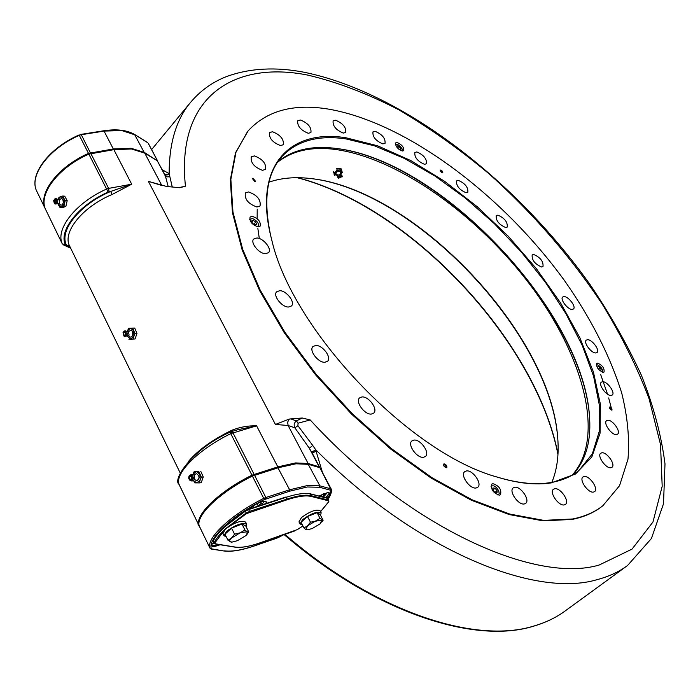 <?xml version="1.0" encoding="UTF-8"?>
<svg xmlns="http://www.w3.org/2000/svg" width="700" height="700" viewBox="0 0 700 700"><rect width="100%" height="100%" fill="white"/><g stroke="black" fill="none" stroke-linecap="round" stroke-linejoin="round"><path stroke-width="1.05" d="M252.98 178.202L252.263 178.412L254.844 181.545L255.553 181.326L252.98 178.202M343.271 133.088C335.974 129.999 332.588 125.921 333.121 120.846L335.632 120.234C342.921 123.349 346.29 127.426 345.73 132.466L343.271 133.088M505.662 227.509C498.942 224.56 495.801 220.588 496.256 215.591L497.892 215.136C504.604 218.111 507.727 222.084 507.246 227.054L505.662 227.509M308.245 133.28C300.65 130.156 297.15 125.965 297.754 120.706L300.51 120.006C308.096 123.156 311.57 127.347 310.931 132.58L308.245 133.28M280.402 145.539C272.466 142.398 268.852 138.066 269.553 132.545L272.519 131.749C280.446 134.925 284.043 139.265 283.299 144.751L280.402 145.539M262.474 170.31C254.17 167.16 250.434 162.662 251.265 156.809L254.389 155.907C262.684 159.101 266.394 163.607 265.527 169.418L262.474 170.31M256.926 206.999C248.237 203.857 244.396 199.176 245.394 192.946L248.596 191.949C257.267 195.134 261.082 199.824 260.041 206.01L256.926 206.999M265.475 253.706C258.983 253.759 249.97 242.532 253.697 239.059L256.874 237.991C263.401 238.035 272.291 249.174 268.555 252.656L265.475 253.706M288.566 307.02C281.908 307.361 272.589 295.426 276.658 291.795L279.668 290.701C286.361 290.465 295.558 302.312 291.489 305.953L288.566 307.02M324.914 362.259C318.185 362.924 308.586 350.236 312.979 346.517L315.717 345.459C322.481 344.908 331.949 357.507 327.556 361.226L324.914 362.259M371.411 414.059C364.735 415.03 354.918 401.625 359.572 397.924L361.961 396.953C368.672 396.095 378.368 409.395 373.704 413.114L371.411 414.059M423.544 457.275C417.025 458.526 407.076 444.544 411.88 440.947L413.901 440.099C420.446 438.979 430.281 452.839 425.469 456.452L423.544 457.275M476.14 487.97C469.892 489.396 459.9 475.09 464.721 471.677L466.41 470.951C472.684 469.639 482.571 483.84 477.75 487.27L476.14 487.97M524.335 503.948C518.42 505.452 508.48 491.094 513.196 487.9L514.622 487.287C520.572 485.896 530.407 500.141 525.691 503.361L524.335 503.948M564.288 504.901C558.722 506.371 548.931 492.24 553.446 489.282L554.689 488.749C560.28 487.375 569.975 501.401 565.469 504.385L564.288 504.901M593.53 492.065C588.289 493.421 578.742 479.745 582.977 476.998L584.115 476.516C589.383 475.265 598.841 488.836 594.606 491.601L593.53 492.065M610.951 467.714C605.999 468.886 596.75 455.805 600.696 453.25L601.79 452.804C606.76 451.719 615.93 464.704 611.992 467.276L610.951 467.714M616.569 434.569C611.852 435.531 602.91 423.115 606.576 420.717L607.67 420.28C612.413 419.405 621.267 431.734 617.61 434.149L616.569 434.569M611.126 395.439C606.585 396.174 597.975 384.422 601.37 382.148L602.516 381.727C607.084 381.071 615.624 392.735 612.229 395.027L611.126 395.439M595.849 352.94C591.413 353.447 583.1 342.326 586.276 340.139L587.501 339.719C591.964 339.281 600.189 350.324 597.03 352.529L595.849 352.94M572.154 309.426C567.761 309.724 559.729 299.154 562.704 297.027L564.034 296.599C568.452 296.371 576.415 306.863 573.449 309.006L572.154 309.426M541.572 266.989C534.826 264.058 531.694 260.024 532.175 254.888L533.645 254.45C540.383 257.408 543.506 261.441 542.999 266.56L541.572 266.989M466.051 192.719C459.279 189.744 456.12 185.798 456.566 180.889L458.386 180.407C465.15 183.409 468.291 187.355 467.827 192.246L466.051 192.719M424.471 164.308C417.585 161.298 414.374 157.343 414.829 152.442L416.859 151.935C423.736 154.971 426.93 158.926 426.457 163.8L424.471 164.308M382.821 143.903C375.76 140.857 372.479 136.859 372.96 131.906L375.226 131.346C382.279 134.426 385.551 138.425 385.035 143.351L382.821 143.903M336.245 148.461L332.666 148.032L336.245 148.461C442.129 161.227 586.136 315.429 589.733 420.761L589.654 419.239C584.762 313.854 441.578 161.192 336.245 148.461M259.315 238.525L257.871 228.611M257.136 218.662L257.215 209.125M277.812 161.77C291.944 150.264 310.389 145.705 333.139 148.085L337.05 148.549C441.98 161.219 584.762 313.442 589.619 418.416C591.062 442.164 585.445 460.959 572.766 474.801M498.304 477.418C518.105 483.236 535.395 484.977 550.2 482.641C561.663 480.795 571.209 476.77 578.821 470.584L592.358 453.836L599.156 431.725L599.436 405.493L593.609 376.329L582.234 345.38L565.933 313.696L545.387 282.266L521.299 251.983L494.384 223.676L465.421 198.153L435.19 176.181L404.565 158.506L374.483 145.845L345.949 138.889C317.922 134.82 296.406 140.893 281.4 157.097C266.639 174.16 263.078 200.384 270.725 235.769M551.215 482.904C535.841 485.336 517.808 483.376 497.105 477.05C409.325 453.145 291.602 329.061 271.626 239.4C252.219 165.856 289.721 128.572 346.071 137.795L377.554 145.784L410.795 160.562L444.456 181.221L477.33 206.798L508.314 236.294L536.375 268.686L560.534 302.89L579.854 337.75L593.434 372.024L600.416 404.32L600.075 433.142L591.859 456.907L575.505 473.996L551.215 482.904M252.254 216.326L250.075 217.035C249.331 221.419 251.974 224.682 258.02 226.826L260.155 226.118C260.925 221.76 258.291 218.496 252.254 216.326M492.87 483.665L491.82 484.12C490.674 489.431 493.238 493.115 499.502 495.171L500.517 494.725C501.681 489.44 499.135 485.748 492.87 483.665M597.494 363.134L596.697 363.422C596.242 367.351 598.439 370.309 603.278 372.312L604.056 372.024C604.52 368.113 602.332 365.146 597.494 363.134M397.136 142.529L395.675 142.888C395.351 146.239 397.565 148.951 402.316 151.016L403.751 150.657C404.084 147.324 401.879 144.611 397.136 142.529M248.246 130.69L235.498 152.801L230.344 179.9L232.435 212.625L242.182 249.987L259.621 290.623L284.322 332.797L315.368 374.588L351.391 413.963L390.679 449.032L431.322 478.196L471.406 500.264L509.154 514.544L543.077 520.852L572.058 519.435C583.923 517.064 593.95 512.68 602.14 506.293M572.661 518.98C584.57 516.6 594.633 512.19 602.84 505.75L619.553 485.686L627.988 459.165C629.694 438.856 627.602 416.789 621.705 392.963C610.12 356.064 591.246 318.894 565.093 281.435C503.387 195.808 407.575 123.016 329.079 109.209C293.659 103.233 266.516 110.618 247.66 131.39L235.987 152.241L230.851 179.322L232.951 212.048L242.707 249.419L260.164 290.054L284.882 332.238L315.936 374.036L351.977 413.42L391.274 448.508L431.926 477.68L472.01 499.765L509.758 514.062L543.681 520.38L572.661 518.98M312.384 453.565L309.348 448.236L312.743 445.463L315.613 449.627L322.49 472.57M265.204 497.735L266.105 498.619M188.457 461.457C198.021 450.1 212.529 439.679 231.98 430.194C240.1 427.026 248.307 425.574 256.594 425.836L238.035 429.669M319.69 467.67L319.165 466.804L308.105 463.488L295.549 462.927L277.812 466.883L256.594 425.836L230.843 433.606C198.625 449.216 174.431 473.515 179.077 484.479L179.148 484.619M168.201 186.655L165.463 176.242L157.237 160.711L144.778 153.151L131.46 148.986L113.855 149.66L88.856 154.114C58.765 167.309 38.526 193.55 45.343 208.915L45.439 209.116M62.519 243.994L66.57 245.184C58.625 230.912 79.931 204.234 110.714 191.45L131.705 184.196L112.053 194.521C82.74 206.71 62.283 232.041 69.51 245.787L69.851 246.479M162.278 169.759L169.146 173.617L172.27 187.031M178.859 187.635L185.447 186.209L179.83 187.722L166.626 186.471L148.391 181.379L275.441 424.454L289.345 419.046L302.269 418.005L310.205 419.956L298.051 423.203L297.92 425.705L312.743 445.463M45.343 208.915L62.099 243.434C55.528 228.568 76.239 202.528 106.601 189.035L108.045 192.071C78.873 205.048 58.914 230.037 65.179 244.335M45.159 208.416L45.001 208.197C38.176 192.815 58.406 166.574 88.489 153.379L106.601 189.035L108.614 188.396L109.051 191.748L108.045 192.071M109.051 191.748L110.714 191.45L112.053 194.521M70.647 248.115L66.57 245.184L69.624 246.041M62.921 244.274L63.709 245.017L65.572 244.729M63.919 206.237L62.965 206.211M169.794 175.971L168.35 176.873L166.276 176.776L164.343 173.67M157.237 160.711L164.386 173.749M168.84 173.189C167.484 174.886 166.005 175.088 164.404 173.775M311.78 452.331L315.613 449.627C414.759 549.622 534.433 598.631 597.249 579.609C608.921 576.529 619.045 571.812 627.602 565.46L651.403 538.528L663.504 503.773L665 463.881C661.351 435.418 653.52 405.974 641.524 375.559C627.497 344.977 610.4 314.729 590.214 284.795C516.775 181.37 403.428 92.575 304.264 72.275C275.678 66.719 249.786 68.145 226.599 76.536C211.96 82.233 199.588 91.28 189.49 103.679C175.936 120.601 169.155 143.911 169.146 173.617C167.536 175.403 165.952 175.464 164.412 173.801M319.165 466.804L309.348 448.236L294.884 427.831L297.92 425.705M308.105 463.488L288.111 425.495L294.884 427.831C293.571 425.11 294.088 422.809 296.406 420.91L298.051 423.203M290.727 418.889L296.406 420.91L302.269 418.005M178.946 484.137L198.914 525.35C194.626 515.121 219.433 491.173 251.965 475.186L277.812 466.883M230.09 432.329L251.965 475.186M230.142 432.303L231.516 431.576L232.943 432.775L254.074 474.32M231.98 430.194L232.566 431.27M198.38 472.255L199.071 472.264M312.287 453.276L316.207 450.914M446.346 467.74C447.405 466.209 446.679 464.914 444.141 463.846C443.074 465.369 443.809 466.664 446.346 467.74M611.774 410.165C612.386 408.984 611.721 407.925 609.779 406.98C609.157 408.161 609.822 409.22 611.774 410.165M442.435 172.839C443.284 172.086 442.706 171.15 440.703 170.039C439.854 170.791 440.431 171.727 442.435 172.839M269.019 182.149C281.024 178.019 294.525 176.768 309.54 178.404L311.229 178.605C414.68 189.84 551.031 333.559 557.76 438.445C559.046 455 557.077 469.648 551.854 482.37M572.136 475.169C605.885 437.561 583.529 356.387 531.379 286.501C479.097 216.414 399.621 158.62 336.123 149.555C311.973 146.282 292.399 150.553 277.41 162.374M611.59 409.019L608.668 397.941M607.539 394.196L600.749 374.78M557.926 440.921L557.804 439.224C551.04 334.014 414.514 190.015 310.678 178.535M297.631 177.713C409.806 206.5 535.736 339.999 557.979 454.011M557.952 454.405C535.509 340.183 409.605 206.71 297.246 177.713M79.188 135.082L81.305 134.715L79.161 135.1M79.1 134.942C49.35 147.945 29.269 174.09 36.312 190.312L36.33 190.339C29.383 174.711 49.367 148.365 79.31 135.319L88.489 153.379L113.479 148.942L131.093 148.278L144.41 152.451L156.949 160.536M147.175 142.371L135.188 134.934L121.844 130.576L104.248 131.075L81.305 134.715L90.694 153.519M148.383 143.596L157.544 160.947M45.22 208.574L36.426 190.54M58.686 203.875L59.587 202.335L58.949 199.386M59.701 199.631C62.038 197.654 63.219 198.721 63.245 202.816C62.151 205.537 60.891 205.852 59.465 203.752M56.499 202.072L56.184 199.64L54.661 199.062L53.646 200.629L54.399 203.551L56.499 202.072M55.921 201.784L54.985 202.79L54.215 200.918L55.151 199.911L55.921 201.784M62.746 196.018L60.672 196.674L63.814 198.24L62.746 196.018L64.706 196.175L67.191 200.646L65.231 200.498L63.814 198.24L64.391 203.394L61.828 206.964L58.695 205.371L58.223 204.225M58.529 198.966L60.672 196.674L58.949 197.356L58.459 198.914M58.126 204.278L60.104 207.629L63.91 206.316L65.231 200.498M67.191 200.646L65.861 206.456L62.055 207.769L60.104 207.629M65.861 206.456L63.91 206.316M322.175 496.843L324.713 494.392L323.348 493.824M321.142 494.795L322.21 496.834M323.365 497.149L327.303 492.73M254.266 505.216L252.77 506.494L253.907 507.5L253.243 506.082M257.425 506.345L261.336 503.423L260.146 502.346M257.066 503.659L258.274 506.039M261.695 504.945L264.162 501.358M194.696 479.719L194.232 475.116L196.429 473.532C199.763 475.991 199.867 478.424 196.735 480.821L194.88 479.675M190.558 480.48C192.798 478.765 192.719 477.024 190.33 475.256L189.026 476.114L188.668 478.074L189.411 479.903L190.558 480.48M190.514 479.439C189.114 478.459 189.035 477.418 190.286 476.306L190.383 476.298C191.782 477.278 191.852 478.319 190.601 479.43L190.514 479.439M193.611 480.699L194.722 482.851L199.29 482.912L200.139 480.077L196.831 482.904L193.638 480.69M196.341 471.45L199.894 474.338L200.139 480.077L201.338 477.199L198.8 471.441L194.232 471.415L193.043 474.285L196.341 471.45M198.8 471.441L194.232 471.415M200.734 471.231L203.271 476.98L201.338 477.199M203.271 476.98L201.224 482.685L199.29 482.912M249.489 509.302C253.006 505.391 257.766 502.758 263.743 501.401L265.983 501.445L266.91 503.239M220.176 544.766L215.04 546.385C212.266 546.779 211.164 546.184 211.732 544.6L213.596 542.308M211.977 543.979L211.89 545.064L215.11 545.685L218.951 544.574M318.902 496.011L327.206 492.739L329.105 492.774C330.864 493.535 329.98 495.311 326.454 498.094M325.806 497.779L329.271 493.176L328.729 492.704M265.921 503.562L266.245 501.935L265.598 501.366M252.114 475.501L253.925 474.696L254.529 475.204L265.869 497.499L289.642 489.781L307.379 485.555L319.865 485.835L330.811 488.81L330.453 490.201L319.506 487.252L307.221 486.99L289.783 491.155L264.32 499.59C232.138 515.541 207.349 538.913 211.339 548.564L211.864 548.914L211.278 549.054L209.974 548.144C205.888 538.326 231.044 514.579 263.751 498.383L265.869 497.499L266.017 498.89M254.109 474.722L277.646 467.259L295.286 463.321L308.026 463.907L319.611 467.644L308.551 464.345L296.004 463.785L278.259 467.758L252.411 476.07C219.879 492.065 195.055 516.005 199.334 526.225L199.395 526.356M199.255 525.945L209.974 548.144L211.339 548.564M200.401 518.044C206.78 504.446 224.009 490.271 252.088 475.51L264.32 499.59M320.11 468.169L331.301 490.157M328.055 499.126L331.398 489.65L331.1 488.941M128.424 335.947L129.071 334.924L128.38 331.415M128.852 331.476C131.609 329.35 132.895 330.627 132.72 335.291C131.582 337.505 130.305 337.689 128.888 335.851M126 334.889C126.332 332.264 125.624 331.109 123.865 331.433L123.069 332.553L123.918 336.026L126 334.889M127.566 330.794L130.506 328.195L133.735 330.75L132.773 328.072L134.715 328.064L136.981 333.41L135.039 338.984L128.905 339.22L133.096 339.01L133.893 336.227L130.83 339.115L127.628 336.586M123.655 333.016C124.828 331.791 125.414 332.255 125.414 334.425C124.241 335.65 123.655 335.186 123.655 333.016M133.735 330.75L133.893 336.227L135.039 333.428L133.735 330.75M132.773 328.072L128.59 328.317L127.601 330.68M131.232 328.265L132.808 328.178M136.981 333.41L135.039 333.428M135.039 338.984L133.096 339.01M222.959 532.192L214.856 542.92L214.174 542.64C216.23 538.501 220.028 533.846 225.566 528.675L246.094 513.074L249.734 511.324L287.297 498.986C297.981 495.556 305.961 494.463 311.246 495.705L328.571 500.097L327.058 498.242M327.679 498.4L310.345 493.972C305.051 492.721 297.071 493.806 286.387 497.219L248.824 509.521L245.193 511.271L224.682 526.872C219.144 532.044 215.355 536.707 213.308 540.855L213.553 540.242C215.556 536.183 219.249 531.624 224.63 526.558M328.825 501.165L328.571 500.097M297.447 529.541L302.908 525.928M214.97 543.742L235.366 547.085C241.106 547.881 249.069 546.551 259.262 543.095L297.377 529.585M214.305 542.815L213.308 540.855L213.246 541.572M328.396 500.78L311.062 496.414C305.83 495.189 297.938 496.274 287.368 499.677L246.54 513.59L245.123 510.886L224.84 526.365M287.368 499.677L286.072 496.965L248.517 509.259L249.812 512.015M311.062 496.414L310.126 493.92M214.856 542.92L215.364 543.874M298.979 521.938L301.464 517.554C310.021 511.315 316.234 509.049 320.092 510.746L321.151 512.767M302.321 524.808L300.029 523.968L302.566 519.68C311.124 513.441 317.336 511.166 321.195 512.846L320.495 515.2M321.746 522.174L323.12 520.231L320.023 518.367L303.957 527.975L305.891 529.567L307.501 529.804L312.244 528.535L320.233 523.758L321.956 519.969L310.485 522.209L307.545 525.788L305.891 529.567L307.501 529.804M323.12 520.231L320.18 514.596L317.109 512.671L307.493 516.53L301.026 522.288L303.975 527.984M320.023 518.367L317.109 512.671M310.485 522.209L307.493 516.53M247.205 531.72L244.912 530.058L240.109 532.831L234.579 534.17L231.595 537.933C229.547 539.892 229.11 541.196 230.274 541.861L232.059 542.097L237.379 540.706L245.805 535.666L246.785 534.66L247.205 531.72L240.109 532.831L227.964 540.225L224.998 534.188L231.534 528.133L241.964 524.011L245.744 525.962L248.727 531.947L247.205 531.72M227.964 540.225L231.63 542.106M246.943 534.468L248.693 531.983M244.983 530.049L241.964 524.011M234.579 534.17L231.534 528.133M222.95 533.61L225.26 529.2C234.456 522.445 241.246 520.074 245.63 522.086L246.689 524.221M226.266 536.769L224.009 535.762L226.362 531.457C235.576 524.702 242.366 522.322 246.741 524.317L246.111 526.697M337.461 175.525L334.381 174.466L335.659 171.692L339.483 170.065L342.011 171.211L340.751 173.95L337.479 175.525M337.164 174.606L335.773 173.871C336.796 171.334 338.415 170.643 340.629 171.806L340.314 173.381M342.108 176.636C340.533 175.822 339.369 176.312 338.634 178.124L342.108 176.636M341.408 176.934L339.325 177.826L341.408 176.934M342.072 171.789L341.539 169.776L337.304 170.091L333.9 173.031L334.74 175.63L334.058 174.195M333.209 171.588L333.9 173.031M341.539 169.776L340.848 168.332L336.613 168.648L337.304 170.091M340.751 173.95L342.361 172.384M265.493 499.074L264.442 498.05M256.62 224.411L255.754 222.075L253.234 220.36L251.58 220.972L252.446 223.326L254.975 225.041L256.62 224.411M253.776 224.227L255.754 222.075M251.895 221.83L253.234 220.36M257.81 226.8C259.402 223.895 257.652 221.13 252.543 218.514L249.664 219.38M495.04 488.215L492.957 487.961L492.896 490.131L494.935 492.564L497.017 492.809L497.07 490.639L495.04 488.215L492.905 489.965M494.839 492.459L497.07 490.639M498.059 495.066L499.205 493.561L498.715 490.831C495.959 486.29 493.404 484.829 491.032 486.439M598.483 369.294L600.206 367.85L598.308 366.494L597.441 367.229L598.43 369.233M600.372 370.668L601.247 369.933L600.206 367.85M598.561 369.381L600.381 370.676L601.247 369.933M602.35 372.172C602.98 369.425 601.361 366.984 597.494 364.849L596.278 365.05M402.386 149.992L402.299 151.016M397.591 147.866L398.965 146.423L397.145 145.81L396.961 147.131L398.58 149.03M398.632 149.065L400.435 149.669L400.61 148.356L398.965 146.423M399.621 149.398L400.61 148.356M402.308 151.016L402.115 148.89C399.717 145.346 397.477 143.824 395.395 144.322L396.41 144.218M446.845 467.46L443.852 463.934M611.975 410.095L609.499 407.111M610.54 407.733L610.085 407.391M442.803 172.778L440.23 170.205M284.891 534.336C375.051 612.255 475.492 644.411 533.899 626.019C545.921 622.51 556.447 617.418 565.477 610.724L626.745 566.081M90.851 153.492L108.614 188.396L131.705 184.196L113.855 149.66M289.345 419.046L287.648 422.109L288.111 425.495L275.441 424.454M310.205 419.956C408.1 527.004 534.774 584.124 599.148 565.031L632.065 549.097L652.986 521.981L662.191 486.29L660.529 444.526L649.136 398.956C637.236 367.369 621.565 335.694 602.122 303.931C570.325 256.27 532.613 212.879 488.994 173.758C459.567 149.196 429.406 127.82 398.501 109.638C367.544 93.608 337.409 82.119 308.088 75.163C234.763 60.349 175.963 95.83 185.447 186.209M64.82 245.096L63.499 244.493M148.391 181.379L162.426 185.657M161.831 185.509L144.778 153.151M231.131 431.918L232.015 431.655M232.146 431.743L230.326 432.626M113.697 149.686L103.88 130.751L80.938 134.391M65.144 200.366L64.496 200.314M45.028 208.268L36.286 190.234M134.619 134.584L144.489 152.976M103.688 130.979L103.88 130.751C116.953 128.809 127.312 130.121 134.96 134.68L147.49 142.459M80.754 134.61L81.191 134.54M157.22 160.3L157.535 160.886M54.722 203.718L55.072 204.041L57.575 202.274C57.794 199.623 57.067 198.424 55.387 198.678L55.002 198.957M212.721 543.174L214.524 543.655M190.251 480.445L191.38 480.9C194.049 478.844 193.961 476.761 191.109 474.653L189.744 475.396M199.299 526.146C192.588 523.548 213.631 492.817 252.07 475.457L277.646 467.259L289.642 489.781L289.783 491.155M308.026 463.907L319.865 485.835L319.506 487.252M210.14 548.38L199.351 526.269M211.864 548.914L223.982 550.996L211.278 549.054M224.569 550.856C231.849 551.819 241.859 550.13 254.599 545.799L254.336 545.886M254.599 545.799L276.596 538.247M276.859 538.151L283.771 534.712M278.425 537.486L283.535 534.8M124.232 336.166L127.076 335.108C127.479 331.975 126.63 330.592 124.53 330.977L124.18 331.284M320.556 511.63L328.641 501.786M234.806 546.997L235.366 547.085M246.54 513.59L229.775 525.866M342.116 176.558L342.16 175.91C340.279 174.921 338.896 175.516 338.012 177.678L338.686 178.237M402.098 150.981L402.054 148.838C399.779 145.329 397.574 143.903 395.439 144.541M565.477 610.724C556.334 617.496 545.685 622.65 533.54 626.194C474.574 644.7 374.132 612.395 284.13 534.599M180.268 473.095L69.843 246.479M70.683 248.203L63.709 245.017M62.125 243.504L45.377 208.985M319.594 467.101L311.797 452.358M178.999 484.304C172.139 479.36 193.025 448.621 230.037 432.154M230.414 432.784L232.295 431.874M238.123 429.642L231.516 431.576M198.931 525.403L179.095 484.531M151.611 149.607L189.49 103.679M247.179 131.941L247.66 131.39M578.077 471.179L578.821 470.584M589.619 418.416L589.654 419.239M557.76 438.445L557.804 439.224M157.43 160.597L148.278 143.308M59.019 199.439L59.754 199.649M58.756 203.84L59.517 203.735M59.185 199.657L55.387 198.678L54.661 199.062M64.54 200.62L65.179 200.673M54.399 203.551L55.072 204.041L58.949 203.639M212.511 543.419L214.707 543.699M195.011 479.238L192.071 481.075L189.936 480.323M194.635 475.51L192.168 474.276L189.455 475.589M264.303 498.111L264.915 499.319M320.058 467.976L331.249 489.125M223.982 550.996C231.499 551.968 241.666 550.27 254.485 545.895L278.434 537.53M328.151 499.301C330.794 494.786 331.879 491.566 331.398 489.65M128.433 331.441L128.949 331.52M128.476 335.921L129.001 335.834M128.686 331.756L124.53 330.977L123.865 331.433M123.918 336.026L124.591 336.464L128.73 335.598M245.123 510.886L224.7 526.435C219.17 531.589 215.373 536.27 213.29 540.479M328.851 501.62L320.574 511.674M302.916 525.954L297.421 529.585M294.324 531.099L259.21 543.148C248.973 546.621 240.922 547.96 235.069 547.155L215.058 543.944M213.22 541.529L214.095 543.314M286.072 496.965L248.517 509.259M327.399 498.181L310.056 493.745M298.944 521.859L300.029 523.968M232.059 542.097L231.402 542.133M222.906 533.514L224.009 535.762M340.707 173.941L340.331 173.434M337.479 175.481L337.146 174.589M340.55 173.889L342.195 176.207M337.549 175.306L337.461 176.942L338.887 178.456M342.134 176.89L342.195 176.251"/></g></svg>

